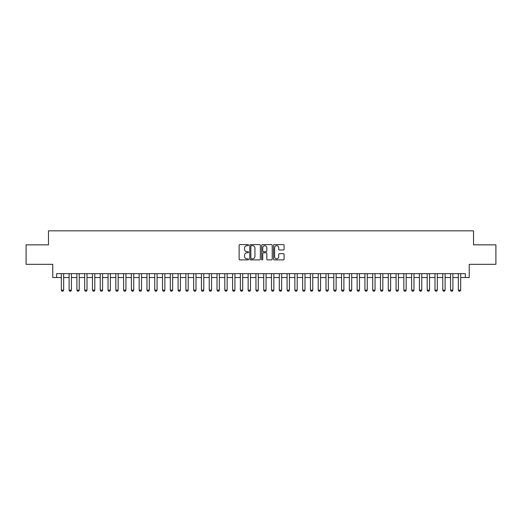 <?xml version="1.0" encoding="UTF-8"?>
<svg xmlns="http://www.w3.org/2000/svg" width="522" height="522" viewBox="0 0 522 522"><rect width="100%" height="100%" fill="white"/><g stroke="black" fill="none" stroke-linecap="round" stroke-linejoin="round"><path stroke-width="0.78" d="M248.544 245.138A0.535 0.535 0 0 0 248.009 244.603L239.892 244.603A0.763 0.763 0 0 0 239.128 245.366L239.128 259.121A0.763 0.763 0 0 0 239.892 259.884L248.009 259.884A0.535 0.535 0 0 0 248.544 259.349A0.535 0.535 0 0 0 248.009 258.814L246.958 258.814A2.447 2.447 0 0 1 244.511 256.367L244.511 255.225A2.447 2.447 0 0 1 246.958 252.778L248.009 252.778A0.535 0.535 0 0 0 248.544 252.243A0.535 0.535 0 0 0 248.009 251.708L246.958 251.708A2.447 2.447 0 0 1 244.511 249.262L244.511 248.113A2.447 2.447 0 0 1 246.958 245.673L248.009 245.673A0.535 0.535 0 0 0 248.544 245.138M283.329 249.986A0.763 0.763 0 0 0 284.092 249.222L284.092 245.366A0.763 0.763 0 0 0 283.329 244.603L274.318 244.603A0.763 0.763 0 0 0 273.548 245.366L273.548 259.121A0.763 0.763 0 0 0 274.318 259.884L283.329 259.884A0.763 0.763 0 0 0 284.092 259.121L284.092 254.455A0.763 0.763 0 0 0 283.329 253.692L279.472 253.692A0.763 0.763 0 0 0 278.709 254.455L278.709 256.772A2.042 2.042 0 0 1 276.667 258.814A2.042 2.042 0 0 1 274.618 256.772L274.618 247.715A2.042 2.042 0 0 1 276.667 245.673A2.042 2.042 0 0 1 278.709 247.715L278.709 249.222A0.763 0.763 0 0 0 279.472 249.986L283.329 249.986M56.657 277.541L56.657 273.652L465.343 273.652L465.343 277.541L469.239 277.541L469.239 264.308L495.9 264.308L495.9 244.844L473.519 244.844L473.519 230.835L48.481 230.835L48.481 244.844L26.1 244.844L26.1 264.308L52.761 264.308L52.761 277.541L61.328 277.541M260.334 245.366A0.763 0.763 0 0 0 259.565 244.603L250.553 244.603A0.763 0.763 0 0 0 249.784 245.366L249.784 259.121A0.763 0.763 0 0 0 250.553 259.884L259.565 259.884A0.763 0.763 0 0 0 260.334 259.121L260.334 245.366M262.435 244.603L271.447 244.603A0.763 0.763 0 0 1 272.216 245.366L272.216 259.121A0.763 0.763 0 0 1 271.447 259.884L267.59 259.884A0.763 0.763 0 0 1 266.827 259.121L266.827 253.542A0.763 0.763 0 0 0 266.063 252.778L263.506 252.778A0.763 0.763 0 0 0 262.736 253.542L262.736 259.349A0.535 0.535 0 0 1 262.201 259.884A0.535 0.535 0 0 1 261.666 259.349L261.666 245.366A0.763 0.763 0 0 1 262.435 244.603M63.658 277.541L69.113 277.541M71.442 277.541L76.897 277.541M79.233 277.541L84.681 277.541M87.017 277.541L92.466 277.541M94.802 277.541L100.25 277.541M102.586 277.541L108.034 277.541M110.37 277.541L115.819 277.541M118.155 277.541L123.603 277.541M125.939 277.541L131.387 277.541M133.723 277.541L139.172 277.541M141.508 277.541L146.956 277.541M149.292 277.541L154.74 277.541M157.076 277.541L162.525 277.541M164.861 277.541L170.309 277.541M172.645 277.541L178.093 277.541M180.429 277.541L185.878 277.541M188.214 277.541L193.662 277.541M195.998 277.541L201.446 277.541M203.782 277.541L209.231 277.541M211.567 277.541L217.015 277.541M219.351 277.541L224.799 277.541M227.135 277.541L232.584 277.541M234.92 277.541L240.368 277.541M242.704 277.541L248.152 277.541M250.488 277.541L255.943 277.541M258.273 277.541L263.727 277.541M266.057 277.541L271.512 277.541M273.848 277.541L279.296 277.541M281.632 277.541L287.08 277.541M289.416 277.541L294.865 277.541M297.201 277.541L302.649 277.541M304.985 277.541L310.433 277.541M312.769 277.541L318.218 277.541M320.554 277.541L326.002 277.541M328.338 277.541L333.786 277.541M336.122 277.541L341.571 277.541M343.907 277.541L349.355 277.541M351.691 277.541L357.139 277.541M359.475 277.541L364.924 277.541M367.26 277.541L372.708 277.541M375.044 277.541L380.492 277.541M382.828 277.541L388.277 277.541M390.613 277.541L396.061 277.541M398.397 277.541L403.845 277.541M406.181 277.541L411.63 277.541M413.966 277.541L419.414 277.541M421.75 277.541L427.198 277.541M429.534 277.541L434.983 277.541M437.319 277.541L442.767 277.541M445.103 277.541L450.558 277.541M452.887 277.541L458.342 277.541M460.672 277.541L465.343 277.541M251.389 245.673A0.535 0.535 0 0 0 250.854 246.208L250.854 258.279A0.535 0.535 0 0 0 251.389 258.814L252.498 258.814A2.447 2.447 0 0 0 254.945 256.367L254.945 248.113A2.447 2.447 0 0 0 252.498 245.673L251.389 245.673M266.827 247.754A2.042 2.042 0 0 0 264.784 245.712A2.042 2.042 0 0 0 262.736 247.754L262.736 250.945A0.763 0.763 0 0 0 263.506 251.708L266.063 251.708A0.763 0.763 0 0 0 266.827 250.945L266.827 247.754M63.658 273.652L63.658 290.154L63.077 291.165L61.909 291.165L61.328 290.154L61.328 273.652M61.328 290.154L63.658 290.154M71.442 273.652L71.442 290.154L70.861 291.165L69.694 291.165L69.113 290.154L69.113 273.652M69.113 290.154L71.442 290.154M79.233 273.652L79.233 290.154L78.646 291.165L77.478 291.165L76.897 290.154L76.897 273.652M76.897 290.154L79.233 290.154M87.017 273.652L87.017 290.154L86.43 291.165L85.262 291.165L84.681 290.154L84.681 273.652M84.681 290.154L87.017 290.154M94.802 273.652L94.802 290.154L94.214 291.165L93.046 291.165L92.466 290.154L92.466 273.652M92.466 290.154L94.802 290.154M102.586 273.652L102.586 290.154L101.999 291.165L100.831 291.165L100.25 290.154L100.25 273.652M100.25 290.154L102.586 290.154M110.37 273.652L110.37 290.154L109.783 291.165L108.615 291.165L108.034 290.154L108.034 273.652M108.034 290.154L110.37 290.154M118.155 273.652L118.155 290.154L117.567 291.165L116.399 291.165L115.819 290.154L115.819 273.652M115.819 290.154L118.155 290.154M125.939 273.652L125.939 290.154L125.352 291.165L124.184 291.165L123.603 290.154L123.603 273.652M123.603 290.154L125.939 290.154M133.723 273.652L133.723 290.154L133.136 291.165L131.968 291.165L131.387 290.154L131.387 273.652M131.387 290.154L133.723 290.154M141.508 273.652L141.508 290.154L140.92 291.165L139.752 291.165L139.172 290.154L139.172 273.652M139.172 290.154L141.508 290.154M149.292 273.652L149.292 290.154L148.705 291.165L147.537 291.165L146.956 290.154L146.956 273.652M146.956 290.154L149.292 290.154M157.076 273.652L157.076 290.154L156.489 291.165L155.321 291.165L154.74 290.154L154.74 273.652M154.74 290.154L157.076 290.154M164.861 273.652L164.861 290.154L164.273 291.165L163.112 291.165L162.525 290.154L162.525 273.652M162.525 290.154L164.861 290.154M172.645 273.652L172.645 290.154L172.064 291.165L170.896 291.165L170.309 290.154L170.309 273.652M170.309 290.154L172.645 290.154M180.429 273.652L180.429 290.154L179.849 291.165L178.681 291.165L178.093 290.154L178.093 273.652M178.093 290.154L180.429 290.154M188.214 273.652L188.214 290.154L187.633 291.165L186.465 291.165L185.878 290.154L185.878 273.652M185.878 290.154L188.214 290.154M195.998 273.652L195.998 290.154L195.417 291.165L194.249 291.165L193.662 290.154L193.662 273.652M193.662 290.154L195.998 290.154M203.782 273.652L203.782 290.154L203.202 291.165L202.034 291.165L201.446 290.154L201.446 273.652M201.446 290.154L203.782 290.154M211.567 273.652L211.567 290.154L210.986 291.165L209.818 291.165L209.231 290.154L209.231 273.652M209.231 290.154L211.567 290.154M219.351 273.652L219.351 290.154L218.77 291.165L217.602 291.165L217.015 290.154L217.015 273.652M217.015 290.154L219.351 290.154M227.135 273.652L227.135 290.154L226.555 291.165L225.387 291.165L224.799 290.154L224.799 273.652M224.799 290.154L227.135 290.154M234.92 273.652L234.92 290.154L234.339 291.165L233.171 291.165L232.584 290.154L232.584 273.652M232.584 290.154L234.92 290.154M242.704 273.652L242.704 290.154L242.123 291.165L240.955 291.165L240.368 290.154L240.368 273.652M240.368 290.154L242.704 290.154M250.488 273.652L250.488 290.154L249.907 291.165L248.74 291.165L248.152 290.154L248.152 273.652M248.152 290.154L250.488 290.154M258.273 273.652L258.273 290.154L257.692 291.165L256.524 291.165L255.943 290.154L255.943 273.652M255.943 290.154L258.273 290.154M266.057 273.652L266.057 290.154L265.476 291.165L264.308 291.165L263.727 290.154L263.727 273.652M263.727 290.154L266.057 290.154M273.848 273.652L273.848 290.154L273.26 291.165L272.092 291.165L271.512 290.154L271.512 273.652M271.512 290.154L273.848 290.154M281.632 273.652L281.632 290.154L281.045 291.165L279.877 291.165L279.296 290.154L279.296 273.652M279.296 290.154L281.632 290.154M289.416 273.652L289.416 290.154L288.829 291.165L287.661 291.165L287.08 290.154L287.08 273.652M287.08 290.154L289.416 290.154M297.201 273.652L297.201 290.154L296.613 291.165L295.445 291.165L294.865 290.154L294.865 273.652M294.865 290.154L297.201 290.154M304.985 273.652L304.985 290.154L304.398 291.165L303.23 291.165L302.649 290.154L302.649 273.652M302.649 290.154L304.985 290.154M312.769 273.652L312.769 290.154L312.182 291.165L311.014 291.165L310.433 290.154L310.433 273.652M310.433 290.154L312.769 290.154M320.554 273.652L320.554 290.154L319.966 291.165L318.798 291.165L318.218 290.154L318.218 273.652M318.218 290.154L320.554 290.154M328.338 273.652L328.338 290.154L327.751 291.165L326.583 291.165L326.002 290.154L326.002 273.652M326.002 290.154L328.338 290.154M336.122 273.652L336.122 290.154L335.535 291.165L334.367 291.165L333.786 290.154L333.786 273.652M333.786 290.154L336.122 290.154M343.907 273.652L343.907 290.154L343.319 291.165L342.151 291.165L341.571 290.154L341.571 273.652M341.571 290.154L343.907 290.154M351.691 273.652L351.691 290.154L351.104 291.165L349.936 291.165L349.355 290.154L349.355 273.652M349.355 290.154L351.691 290.154M359.475 273.652L359.475 290.154L358.888 291.165L357.727 291.165L357.139 290.154L357.139 273.652M357.139 290.154L359.475 290.154M367.26 273.652L367.26 290.154L366.679 291.165L365.511 291.165L364.924 290.154L364.924 273.652M364.924 290.154L367.26 290.154M375.044 273.652L375.044 290.154L374.463 291.165L373.295 291.165L372.708 290.154L372.708 273.652M372.708 290.154L375.044 290.154M382.828 273.652L382.828 290.154L382.248 291.165L381.08 291.165L380.492 290.154L380.492 273.652M380.492 290.154L382.828 290.154M390.613 273.652L390.613 290.154L390.032 291.165L388.864 291.165L388.277 290.154L388.277 273.652M388.277 290.154L390.613 290.154M398.397 273.652L398.397 290.154L397.816 291.165L396.648 291.165L396.061 290.154L396.061 273.652M396.061 290.154L398.397 290.154M406.181 273.652L406.181 290.154L405.601 291.165L404.433 291.165L403.845 290.154L403.845 273.652M403.845 290.154L406.181 290.154M413.966 273.652L413.966 290.154L413.385 291.165L412.217 291.165L411.63 290.154L411.63 273.652M411.63 290.154L413.966 290.154M421.75 273.652L421.75 290.154L421.169 291.165L420.001 291.165L419.414 290.154L419.414 273.652M419.414 290.154L421.75 290.154M429.534 273.652L429.534 290.154L428.953 291.165L427.786 291.165L427.198 290.154L427.198 273.652M427.198 290.154L429.534 290.154M437.319 273.652L437.319 290.154L436.738 291.165L435.57 291.165L434.983 290.154L434.983 273.652M434.983 290.154L437.319 290.154M445.103 273.652L445.103 290.154L444.522 291.165L443.354 291.165L442.767 290.154L442.767 273.652M442.767 290.154L445.103 290.154M452.887 273.652L452.887 290.154L452.306 291.165L451.138 291.165L450.558 290.154L450.558 273.652M450.558 290.154L452.887 290.154M460.672 273.652L460.672 290.154L460.091 291.165L458.923 291.165L458.342 290.154L458.342 273.652M458.342 290.154L460.672 290.154"/></g></svg>
